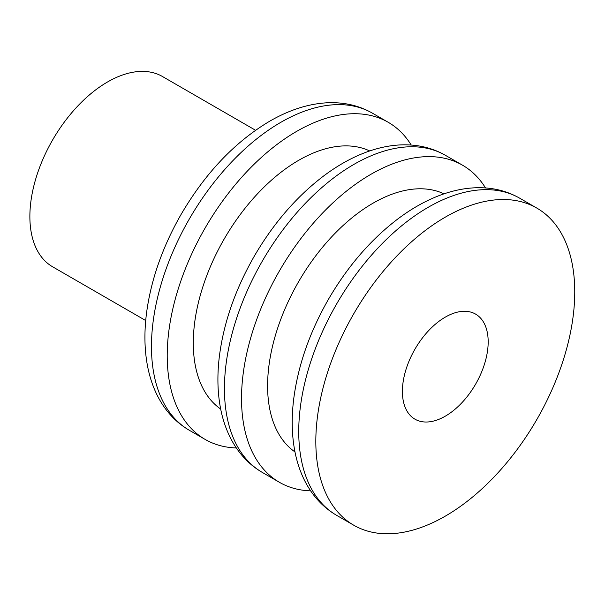 <?xml version="1.0" encoding="UTF-8"?>
<svg xmlns="http://www.w3.org/2000/svg" width="605" height="605" viewBox="0 0 605 605"><rect width="100%" height="100%" fill="white"/><g stroke="black" fill="none" stroke-linecap="round" stroke-linejoin="round"><path stroke-width="0.91" d="M255.567 130.272L162.48 76.525A109.853 63.427 120 0 0 107.554 81.97A109.853 63.427 120 0 0 35.786 178.77A109.853 63.427 120 0 0 52.627 266.797L145.714 320.544M411.219 145.041A183.088 105.709 120 0 0 388.228 122.293A183.088 105.709 120 0 0 296.684 131.361A183.088 105.709 120 0 0 177.076 292.707A183.088 105.709 120 0 0 205.14 439.419A183.088 105.709 120 0 0 236.336 447.957M485.52 187.943A183.088 105.709 120 0 0 462.53 165.195A183.088 105.709 120 0 0 370.986 174.263A183.088 105.709 120 0 0 251.377 335.601A183.088 105.709 120 0 0 279.442 482.314A183.088 105.709 120 0 0 310.637 490.852M445.288 217.157A183.088 105.709 120 0 0 325.679 378.496A183.088 105.709 120 0 0 353.743 525.208A183.088 105.709 120 0 0 536.832 419.507A183.088 105.709 120 0 0 536.832 208.09A183.088 105.709 120 0 0 445.288 217.157M445.288 317.133A60.651 35.014 120 0 0 405.221 407.452A60.651 35.014 120 0 0 475.613 384.16A60.651 35.014 120 0 0 460.586 311.552A60.651 35.014 120 0 0 445.288 317.133M189.38 430.314C175.79 422.403 165.142 410.878 157.436 395.738C152.679 386.315 149.276 375.856 147.219 364.361C144.421 348.548 144.187 331.487 146.516 313.186C150.917 280.145 162.329 247.43 180.736 215.032C205.057 173.295 234.732 142.009 269.777 121.159C289.137 110.004 308.119 103.886 326.73 102.812C343.625 101.958 358.871 105.414 372.468 113.195A183.088 105.709 120 0 0 280.924 122.263A183.088 105.709 120 0 0 161.316 283.601A183.088 105.709 120 0 0 189.38 430.314L205.14 439.419M369.693 150.947A149.185 86.129 120 0 0 298.779 160.257A149.185 86.129 120 0 0 202.327 288.441A149.185 86.129 120 0 0 220.681 409.041M262.358 472.452C248.897 464.61 238.317 453.213 230.618 438.262C225.771 428.764 222.3 418.199 220.212 406.568C217.467 391.095 217.18 374.412 219.35 356.534C223.661 322.752 235.315 289.296 254.289 256.172C273.551 223.162 296.745 196.368 323.887 175.79C338.49 164.87 353.267 156.755 368.226 151.454C378.995 147.658 389.537 145.487 399.852 144.943C416.694 144.111 431.894 147.575 445.446 155.334A183.088 105.709 120 0 0 353.902 164.401A183.088 105.709 120 0 0 234.294 325.74A183.088 105.709 120 0 0 262.358 472.452L279.442 482.314M443.994 193.842A149.185 86.129 120 0 0 373.081 203.159A149.185 86.129 120 0 0 276.629 331.343A149.185 86.129 120 0 0 294.983 451.935M336.66 515.347C323.199 507.504 312.619 496.108 304.92 481.156C300.072 471.658 296.601 461.093 294.514 449.462C291.769 433.989 291.481 417.314 293.652 399.429C297.962 365.647 309.616 332.19 328.591 299.067C347.852 266.056 371.046 239.262 398.188 218.685C412.791 207.765 427.569 199.658 442.527 194.349C453.296 190.552 463.838 188.382 474.154 187.837C490.995 187.005 506.196 190.469 519.748 198.228A183.088 105.709 120 0 0 428.204 207.296A183.088 105.709 120 0 0 308.595 368.634A183.088 105.709 120 0 0 336.66 515.347L353.743 525.208M372.468 113.195L388.228 122.293M445.446 155.334L462.53 165.195M519.748 198.228L536.832 208.09"/></g></svg>
